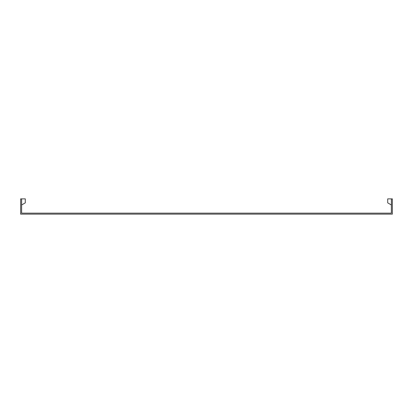 <?xml version="1.0" encoding="UTF-8"?>
<svg xmlns="http://www.w3.org/2000/svg" width="413" height="413" viewBox="0 0 413 413"><rect width="100%" height="100%" fill="white"/><g stroke="black" fill="none" stroke-linecap="round" stroke-linejoin="round"><path stroke-width="0.62" d="M21.626 204.972L25.291 202.86L25.291 198.87L21.626 198.87L21.626 213.154L391.374 213.154L391.374 198.87L387.709 198.87L387.709 202.86L391.374 204.972M21.626 198.87L20.65 198.87L20.65 214.13L392.35 214.13L392.35 198.87L391.374 198.87"/></g></svg>
